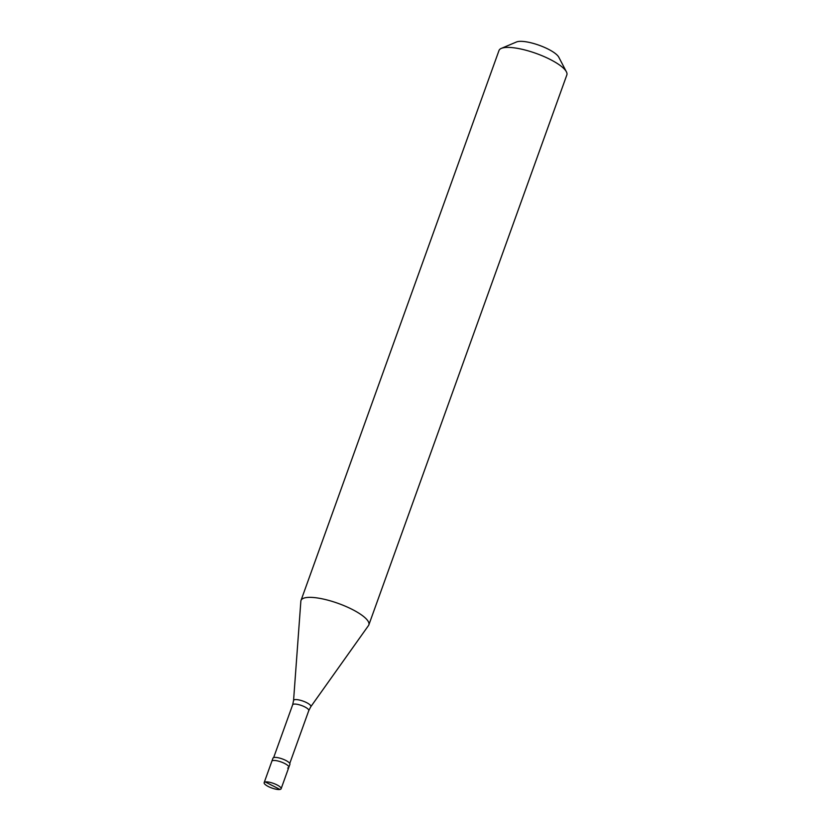 <?xml version="1.0" encoding="UTF-8"?>
<svg xmlns="http://www.w3.org/2000/svg" width="831" height="831" viewBox="0 0 831 831"><rect width="100%" height="100%" fill="white"/><g stroke="black" fill="none" stroke-linecap="round" stroke-linejoin="round"><path stroke-width="1.25" d="M272.589 785.711L265.307 781.961A9.016 2.451 19.8 0 1 275.29 784.111A9.016 2.451 19.8 0 1 281.117 788.754A9.016 2.451 19.8 0 1 279.964 789.45A9.016 2.451 -160.2 0 1 269.982 787.3A9.016 2.451 -160.2 0 1 264.154 782.657L272.963 758.173A9.016 2.451 -160.2 0 1 274.116 757.477A9.016 2.451 19.8 0 1 284.098 759.638A9.016 2.451 19.8 0 1 289.926 764.281L288.824 767.335A9.016 2.451 19.8 0 1 287.671 768.031M273.015 760.542A9.016 2.451 19.8 0 1 282.997 762.692A9.016 2.451 19.8 0 1 288.824 767.335A9.016 2.451 19.8 0 0 282.997 762.692A9.016 2.451 19.8 0 0 273.015 760.542A9.016 2.451 -160.2 0 0 271.862 761.227A9.016 2.451 -160.2 0 1 273.015 760.542M265.307 781.961A9.016 2.451 -160.2 0 0 264.154 782.657M301.009 600.449A36.055 9.816 -160.2 0 1 305.621 597.686A36.055 9.816 19.8 0 1 345.551 606.298A36.055 9.816 19.8 0 1 368.85 624.87A36.055 9.816 19.8 0 1 368.507 625.535L310.784 706.745A9.172 2.503 19.8 0 0 305.247 701.987A9.172 2.503 19.8 0 0 294.776 699.66A9.172 2.503 -160.2 0 0 293.561 700.543L300.853 601.187A36.055 9.816 -160.2 0 1 301.009 600.449L499.005 50.494A36.055 9.816 -160.2 0 1 501.332 48.385A36.055 9.816 -160.2 0 1 503.617 47.731A36.055 9.816 19.8 0 1 538.8 54.42A36.055 9.816 19.8 0 1 566.399 71.809A36.055 9.816 19.8 0 1 566.846 74.925L368.85 624.87M501.332 48.385L516.498 41.976A23.434 6.378 -160.2 0 1 517.993 41.55A23.434 6.378 19.8 0 1 540.856 45.902A23.434 6.378 19.8 0 1 558.796 57.204L566.399 71.809M272.672 785.7L279.964 789.45M273.648 757.602L292.657 704.792A8.559 2.327 -160.2 0 1 293.759 704.137A8.559 2.327 19.8 0 1 303.242 706.184A8.559 2.327 19.8 0 1 308.779 710.598L310.784 706.745M281.117 788.754L288.824 767.335M289.759 763.409L308.779 710.598M292.657 704.792L293.561 700.543"/></g></svg>
